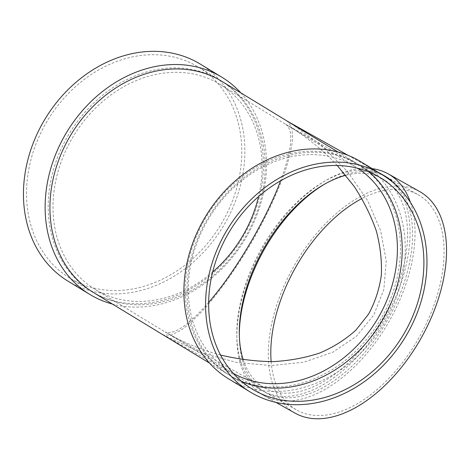 <?xml version="1.0" encoding="UTF-8"?>
<svg xmlns="http://www.w3.org/2000/svg" width="470" height="470" viewBox="0 0 470 470"><rect width="100%" height="100%" fill="white"/><g stroke="black" fill="none" stroke-linecap="round" stroke-linejoin="round"><path stroke-width="0.35" stroke-dasharray="2.35 1.76" d="M204.72 219.596A123.575 101.103 -58.7 0 1 357.071 163.584A123.575 101.103 -58.7 0 1 379.231 321.703A123.575 101.103 -58.7 0 1 228.643 374.743A123.575 101.103 -58.7 0 1 204.72 219.596M221.781 81.298A123.575 101.103 -58.7 0 1 243.942 239.412A123.575 101.103 -58.7 0 1 93.348 292.452M291.118 123.475L321.756 145.624L347.694 171.779L367.675 200.678L380.724 230.899L386.205 260.985L383.861 289.467L373.797 314.959L356.507 336.22L332.825 352.218L303.914 362.176L271.172 365.607L236.193 362.346L200.684 352.553L163.431 335.022L171.004 335.175L181.244 330.052C189.228 324.13 198.017 315.852 207.617 305.224C222.651 287.417 237.374 266.396 251.773 242.156C265.72 217.675 276.642 194.633 284.538 173.025C288.927 159.624 291.647 148.115 292.704 138.509L291.858 127.482L287.517 121.284M240.84 92.89A127.106 103.987 -58.7 0 1 244.676 239.859A127.106 103.987 -58.7 0 1 112.412 304.049M200.197 64.038A127.106 103.987 -58.7 0 1 222.997 226.669A127.106 103.987 -58.7 0 1 68.097 281.225M46.013 123.064A123.575 101.103 -58.7 0 1 198.363 67.057A123.575 101.103 -58.7 0 1 220.524 225.171A123.575 101.103 -58.7 0 1 69.936 278.211A123.575 101.103 -58.7 0 1 46.013 123.064M67.692 136.253A123.575 101.103 -58.7 0 1 220.042 80.241A123.575 101.103 -58.7 0 1 242.209 238.361A123.575 101.103 -58.7 0 1 91.615 291.4A123.575 101.103 -58.7 0 1 67.692 136.253M212.651 272.054A120.044 98.212 -58.7 0 1 95.181 289.438A120.044 98.212 -58.7 0 1 71.945 138.721A120.044 98.212 -58.7 0 1 219.942 84.312A120.044 98.212 -58.7 0 1 258.535 196.619M233.243 373.333A120.044 98.212 -58.7 0 1 230.476 371.723A120.044 98.212 -58.7 0 1 207.235 221.012A120.044 98.212 -58.7 0 1 355.238 166.603A120.044 98.212 -58.7 0 1 357.934 168.319M337.26 165.499C323.348 150.529 307.345 137.516 289.238 126.459L285.942 124.456C293.885 130.601 292.105 149.384 280.59 180.803M208.651 302.404C188.588 325.246 174.106 335.104 165.199 331.967L264.575 387.885A120.044 68.996 -60.6 0 0 383.561 317.074A120.044 68.996 -60.6 0 0 382.263 178.624A120.044 68.996 -60.6 0 0 345.791 175.328M220.583 355.062C202.453 350.221 184.945 343.065 168.043 333.594M241.721 381.558A123.575 101.103 -58.7 0 1 230.376 375.794A123.575 101.103 -58.7 0 1 206.453 220.647A123.575 101.103 -58.7 0 1 358.804 164.641A123.575 101.103 -58.7 0 1 369.138 172.067M360.643 161.627A127.106 103.987 -58.7 0 1 383.438 324.259A127.106 103.987 -58.7 0 1 228.538 378.814M243.219 359.726A120.044 68.996 -60.6 0 0 263.406 387.198A120.044 68.996 -60.6 0 0 264.575 387.885M239.324 335.41A123.575 71.029 -60.6 0 0 239.336 336.878A123.575 71.029 -60.6 0 0 264.158 391.674A123.575 71.029 -60.6 0 0 265.362 392.38A123.575 71.029 -60.6 0 0 387.844 319.488A123.575 71.029 -60.6 0 0 386.516 176.961A123.575 71.029 -60.6 0 0 325.569 183.553A123.575 71.029 -60.6 0 0 324.306 184.305M383.996 175.545A123.575 71.029 -60.6 0 0 323.055 182.137A123.575 71.029 -60.6 0 0 236.821 335.463A123.575 71.029 -60.6 0 0 261.643 390.259A123.575 71.029 -60.6 0 0 262.847 390.964A123.575 71.029 -60.6 0 0 379.919 327.161A123.575 71.029 -60.6 0 0 393.666 183.065M372.193 168.654A127.106 73.056 -60.6 0 0 325.563 180.662A127.106 73.056 -60.6 0 0 236.862 338.371A127.106 73.056 -60.6 0 0 262.395 394.73A127.106 73.056 -60.6 0 0 263.635 395.452A127.106 73.056 -60.6 0 0 373.245 345.444A127.106 73.056 -60.6 0 0 410.416 202.37M419.722 191.59A127.106 73.056 -60.6 0 0 294.355 265.474A127.106 73.056 -60.6 0 0 293.873 412.437A127.106 73.056 -60.6 0 0 295.113 413.159M271.149 361.671A123.575 71.029 -60.6 0 0 295.636 409.376A123.575 71.029 -60.6 0 0 296.84 410.081A123.575 71.029 -60.6 0 0 419.322 337.19A123.575 71.029 -60.6 0 0 417.995 194.668A123.575 71.029 -60.6 0 0 361.935 198.546M209.579 363.146L228.643 374.743M338.012 151.992L357.071 163.584M69.936 278.211L91.615 291.4M198.363 67.057L220.042 80.241M95.181 289.438L230.476 371.723M219.942 84.312L285.942 124.456M289.238 126.459L355.238 166.603M230.376 375.794L252.055 388.984M358.804 164.641L380.488 177.83M239.295 333.97L239.336 336.878M323.06 185.021L325.569 183.553M285.737 124.333L382.263 178.624M166.362 336.702L262.847 390.964M348.029 155.317L377.81 172.067M236.821 335.463L236.862 338.371M323.055 182.137L325.563 180.662M263.635 395.452L275.996 402.408M265.362 392.38L296.84 410.081M386.516 176.961L417.995 194.668"/><path stroke-width="0.7" d="M209.579 363.146L93.348 292.452A123.575 101.103 -58.7 0 1 69.425 137.305A123.575 101.103 -58.7 0 1 221.781 81.298L287.622 121.348M348.029 155.317L286.988 121.013L338.012 151.992M112.412 304.049A127.106 103.987 -58.7 0 1 89.782 294.414A127.106 103.987 -58.7 0 1 65.171 134.837A127.106 103.987 -58.7 0 1 221.881 77.227A127.106 103.987 -58.7 0 1 240.84 92.89M89.782 294.414L68.097 281.225A127.106 103.987 -58.7 0 1 43.493 121.648A127.106 103.987 -58.7 0 1 200.197 64.038L221.881 77.227M258.535 196.619A120.044 98.212 -58.7 0 1 212.651 272.054M357.934 168.319A120.044 98.212 -58.7 0 1 376.764 320.199A120.044 98.212 -58.7 0 1 233.243 373.333M280.59 180.803C265.914 220.119 235.47 271.584 208.651 302.404M337.26 165.499L354.098 186.326C363.621 200.907 371.03 215.777 376.317 230.94C380.312 246.08 381.981 260.838 381.329 275.22C379.337 289.197 375.084 302.163 368.562 314.124L355.89 330.14C345.556 339.481 333.518 347.101 319.776 353.005C305.224 357.84 289.596 360.719 272.894 361.642C255.78 361.418 238.343 359.227 220.583 355.062M369.138 172.067A123.575 101.103 -58.7 0 1 380.97 322.755A123.575 101.103 -58.7 0 1 241.721 381.558M228.132 233.837A123.575 101.103 -58.7 0 1 380.488 177.83A123.575 101.103 -58.7 0 1 402.649 335.944A123.575 101.103 -58.7 0 1 252.055 388.984A123.575 101.103 -58.7 0 1 228.132 233.837M225.618 232.421A127.106 103.987 -58.7 0 1 382.322 174.811A127.106 103.987 -58.7 0 1 405.116 337.442A127.106 103.987 -58.7 0 1 250.222 391.998A127.106 103.987 -58.7 0 1 225.618 232.421M250.222 391.998L228.538 378.814A127.106 103.987 -58.7 0 1 203.933 219.232A127.106 103.987 -58.7 0 1 360.643 161.627L382.322 174.811M345.791 175.328A120.044 68.996 -60.6 0 0 323.06 185.021A120.044 68.996 -60.6 0 0 239.295 333.97A120.044 68.996 -60.6 0 0 243.219 359.726M324.306 184.305A123.575 71.029 -60.6 0 0 239.324 335.41M393.666 183.065A123.575 71.029 -60.6 0 0 383.996 175.545L377.81 172.067M410.416 202.37A127.106 73.056 -60.6 0 0 388.244 173.888A127.106 73.056 -60.6 0 0 372.193 168.654M275.996 402.408L295.113 413.159A127.106 73.056 -60.6 0 0 421.091 338.188A127.106 73.056 -60.6 0 0 419.722 191.59L388.244 173.888M361.935 198.546A123.575 71.029 -60.6 0 0 271.149 361.671"/></g></svg>
